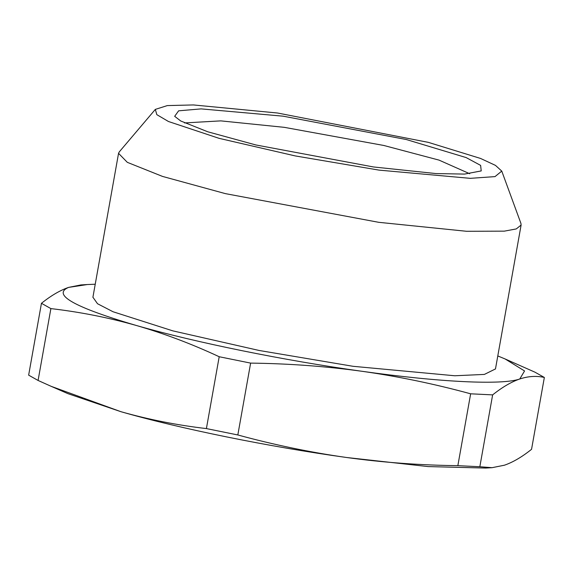<?xml version="1.0" encoding="UTF-8"?>
<svg xmlns="http://www.w3.org/2000/svg" width="573" height="573" viewBox="0 0 573 573"><rect width="100%" height="100%" fill="white"/><g stroke="black" fill="none" stroke-linecap="round" stroke-linejoin="round"><path stroke-width="0.86" d="M469.71 173.734L439.018 160.111L383.838 145.478L284.272 127.335L220.82 120.874L184.506 122.93M373.467 166.958L436.003 173.569L464.51 174.092L481.227 170.919L480.625 165.389L466.157 157.582L406.35 139.54L283.155 116.183L201.116 108.884L178.626 110.825L174.672 116.312L180.724 120.982L207.713 131.769L255.88 144.962L373.467 166.958M277.511 113.01L193.352 104.938L167.309 105.59L155.333 109.393L156.816 114.657L168.483 121.512L219.065 138.337L295.21 155.913L379.111 170.131L470.261 178.339L495.008 176.613L501.762 171.098L495.473 165.389L480.554 158.449L428.318 142.355L277.511 113.01M501.762 171.098L520.936 223.434L521.108 225.053L516.244 228.935L504.319 231.148L466.551 231.284L378.732 222.317L225.354 193.624L162.51 176.412L127.313 162.338L118.547 153.342L119.27 151.888L155.333 109.393M495.48 368.933L484.386 374.413L454.804 375.766L353.083 366.305L259.096 350.468L172.802 330.857L113.031 311.748L97.51 303.726L92.919 297.237M95.233 284.229L87.325 284.545L68.588 287.395C51.749 294.594 74.325 307.286 136.324 325.478C195.192 342.432 284.523 360.567 361.914 371.275C439.742 382.227 502.249 385.278 519.775 378.982L524.56 370.96L505.107 358.963L497.794 355.94M38.083 380.458L28.65 375.15L41.449 303.303L50.882 308.603L38.083 380.458L51.162 386.331L120.96 411.708C148.686 419.558 177.164 425.187 206.402 428.583L219.201 356.735L250.623 363.11L237.824 434.964C274.052 444.849 310.294 452.362 346.558 457.498C382.757 462.483 419.851 465.204 457.848 465.663L470.648 393.809L492.637 394.883L479.837 466.737L492.057 467.683L504.412 465.212C512.942 462.268 521.989 456.968 531.551 449.311L544.35 377.457L534.917 372.156L505.107 358.963M41.449 303.303C51.011 295.639 60.058 290.339 68.588 287.395L80.951 284.924L87.325 284.545M219.201 356.735C191.647 343.893 164.021 333.479 136.324 325.478C108.598 317.628 80.12 312.006 50.882 308.603M544.35 377.457C536.464 375.68 528.277 376.189 519.775 378.982C511.245 381.926 502.199 387.226 492.637 394.883M470.648 393.809C434.334 383.903 398.092 376.389 361.914 371.275C325.629 366.283 288.527 363.569 250.623 363.11M237.824 434.964L206.402 428.583M492.049 467.683L485.675 468.062L428.138 466.58L346.558 457.498C269.16 446.797 179.829 428.661 120.96 411.708L67.893 393.644L51.162 386.331M457.848 465.663L479.837 466.737M495.459 369.041L521.108 225.053M118.547 153.342L92.898 297.337"/></g></svg>
